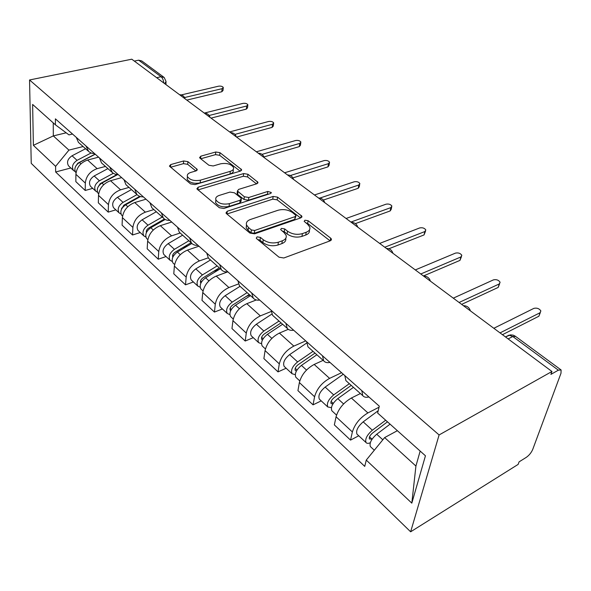 <?xml version="1.0" encoding="UTF-8"?>
<svg xmlns="http://www.w3.org/2000/svg" width="591" height="591" viewBox="0 0 591 591"><rect width="100%" height="100%" fill="white"/><g stroke="black" fill="none" stroke-linecap="round" stroke-linejoin="round"><path stroke-width="0.89" d="M257.122 236.851L256.25 238.121L256.693 238.69L279.004 257.188L283.835 257.986L330.376 240.759L331.433 239.089L330.694 238.158L308.118 220.731L304.926 220.214L304.166 221.344L307.505 224.166L309.736 226.974C310.423 229.293 309.248 231.051 306.204 232.256L302.407 233.615C297.051 235.055 292.094 234.243 287.536 231.192L284.685 228.916L281.442 228.385L280.622 229.581L283.931 232.455L286.059 235.203C286.79 237.648 285.542 239.51 282.313 240.796L278.383 242.199C272.85 243.691 267.804 242.871 263.254 239.732L260.417 237.39L257.122 236.851M187.908 161.653L183.653 160.966L170.733 164.571L169.403 166.115L190.575 183.89L194.986 184.599L240.419 171.08L241.586 169.632L219.941 152.663L215.774 151.99L200.822 156.172L199.581 157.612L200.076 158.24L208.926 165.266L213.188 165.96L220.679 163.796C226.759 162.798 231.029 164.017 233.482 167.438C233.977 169.166 232.92 170.467 230.305 171.331L200.43 180.166C194.225 181.238 189.888 180.041 187.421 176.569C186.904 174.7 188.056 173.303 190.9 172.387L195.946 170.932L197.217 169.41L187.908 161.653L187.694 164.335L183.446 163.648L170.548 167.275L170.733 164.571M29.55 79.97L131.778 59.196L551.957 371.488L439.098 434.946L29.55 79.97L31.234 163.36L410.642 531.804L518.152 464.393L519.075 461.867L526.256 457.375C529.152 455.336 531.302 452.691 532.72 449.448L560.999 373.224L561.11 369.959L558.362 370.18L512.796 336.523L509.021 335.156L505.985 336.7M227.247 211.246L225.976 212.959L226.538 213.698L249.904 233.068L254.595 233.829L300.826 217.872L301.927 216.276L277.563 197.143L273.138 196.426L227.247 211.246L226.944 214.023L272.761 199.145L273.138 196.426M219.335 207.729L196.847 188.839L198.155 187.214L243.632 173.569L247.925 174.264L257.942 182.279L256.797 183.764L238.624 189.401L237.419 190.967L244.349 196.759L248.796 197.483L267.76 191.454L271.262 192.481L270.471 193.545L223.886 208.468L219.335 207.729M134.32 61.087L138.678 60.193L141.774 60.954L163.633 77.059M551.957 371.488L550.901 374.391L558.362 370.18M439.098 434.946L410.642 531.804M368.91 396.953C366.11 397.669 364.056 397.226 362.763 395.645L361.766 390.621M360.399 393.54L351.379 398.016C343.541 402.597 338.436 408.846 336.065 416.766L352.369 431.962C354.859 424.006 360.045 417.66 367.905 412.924L379.053 407.199M352.369 431.962L350.529 440.11L358.752 435.766M344.804 375.573L345.89 380.619L347.02 381.616M336.065 416.766L334.351 424.892L350.529 440.11M329.985 362.423C327.17 363.014 325.072 362.482 323.698 360.842L322.487 355.775M321.216 400.861L313.045 404.842L314.589 396.753C316.806 388.885 321.807 382.761 329.601 378.373L341.576 372.707M306.692 341.761L307.977 346.843L309.152 347.892M323.144 360.347L314.176 364.455C306.411 368.71 301.476 374.746 299.371 382.569L297.938 390.629L313.045 404.842M293.668 330.206C290.846 330.687 288.718 330.088 287.27 328.397L285.881 323.307M286.133 368.23L278.021 371.887L279.307 363.871C281.272 356.107 286.118 350.182 293.83 346.097L305.717 340.896M271.136 310.223L272.591 315.321L273.81 316.399M288.26 329.327L279.395 333.08C271.72 337.04 266.94 342.883 265.071 350.603L263.889 358.589L278.021 371.887M259.7 300.08C256.886 300.464 254.728 299.8 253.229 298.071L251.685 292.966M253.266 337.66L245.221 341.029L246.277 333.088C248.028 325.427 252.712 319.694 260.343 315.889L271.166 311.501M237.885 280.725L239.488 285.83L240.736 286.945M256.28 299.962L246.809 303.685C239.222 307.379 234.597 313.031 232.935 320.647L231.968 328.559L245.221 341.029M227.875 271.845C225.068 272.148 222.888 271.417 221.337 269.666L219.667 264.561M222.415 308.967L214.444 312.07L215.294 304.217C216.845 296.66 221.389 291.104 228.931 287.551L238.417 283.976M206.724 253.081L208.453 258.186L209.724 259.323M227.794 271.853L216.217 276.086C208.719 279.536 204.235 285.017 202.757 292.53L201.989 300.346L214.444 312.07M197.985 245.331C195.185 245.553 192.991 244.777 191.41 243.004L189.622 237.907M193.397 281.973L185.508 284.847L186.18 277.076C187.554 269.629 191.957 264.236 199.403 260.912L208.18 257.839M177.463 227.121L179.295 232.211L180.595 233.364M198.96 246.196L187.436 250.119C180.033 253.354 175.682 258.673 174.375 266.076L173.784 273.81L185.508 284.847M169.853 220.377C167.076 220.539 164.874 219.726 163.264 217.931L161.373 212.856M166.049 256.546L158.255 259.198L158.757 251.522C159.969 244.179 164.254 238.949 171.597 235.831L180.196 233.017M149.929 202.698L151.85 207.766L153.165 208.941M171.715 222.031L160.316 225.659C153.01 228.687 148.784 233.851 147.632 241.15L147.189 248.789L158.255 259.198M143.347 196.862C140.584 196.966 138.383 196.109 136.743 194.306L134.77 189.253M140.244 232.544L132.532 234.996L132.894 227.409C133.958 220.177 138.117 215.094 145.371 212.169L153.874 209.569M123.977 179.679L125.979 184.717L127.309 185.899M145.992 199.204L134.718 202.558C127.508 205.409 123.393 210.433 122.381 217.621L122.086 225.164L132.532 234.996M118.311 174.655L115.097 174.212L112.43 172.72L109.667 166.987M115.843 209.849L108.219 212.125L108.449 204.634C109.387 197.505 113.435 192.57 120.586 189.814L128.993 187.406M99.473 157.945L101.541 162.953L102.878 164.143M121.65 177.618L110.51 180.728C103.395 183.409 99.399 188.285 98.512 195.37L98.335 202.816L108.219 212.125M94.641 153.653L91.442 153.165L88.776 151.651L85.946 145.947M92.735 188.359L85.207 190.472L85.318 183.077C86.138 176.059 90.083 171.25 97.138 168.657L105.442 166.426M76.298 137.385L78.426 142.357L79.77 143.554M98.594 157.162L87.586 160.043C80.575 162.569 76.675 167.327 75.907 174.301L75.84 181.651L85.207 190.472M397.381 430.691L384.638 437.576L415.924 466.055L420.157 451.066M53.249 122.884L53.323 135.908L68.925 150.114L55.613 166.352L33.384 145.334L32.623 104.437L55.428 124.834L55.399 118.85L379.296 406.172L377.642 413.035L425.446 455.794L411.816 503.148L366.265 460.086L384.638 437.576M55.613 166.352L55.643 171.988L364.743 466.395L366.265 460.086M66.185 132.812L53.323 135.908L33.384 145.334M72.523 134.031L68.992 134.896L55.428 124.834M68.925 150.114L83.117 146.538M70.824 167.977L55.643 171.988M411.816 503.148L415.924 466.055M257.676 239.51L260.04 240.212L262.869 242.554C267.413 245.693 272.444 246.513 277.969 245.014L278.383 242.199M285.749 238.336C286.229 240.648 284.943 242.406 281.9 243.61L277.969 245.014M309.374 230.047C309.839 232.241 308.635 233.903 305.754 235.033L301.957 236.4C296.608 237.841 291.659 237.035 287.115 233.977L284.264 231.702L282.136 231.015M330.096 240.862L307.667 223.479L305.776 222.822M300.546 217.968L277.179 199.854L272.761 199.145M251.397 229.951L254.662 230.483L295.212 216.579L295.988 215.456L292.567 212.583C288.172 209.694 283.355 208.911 278.125 210.233L250.488 219.468C247.156 220.709 245.841 222.556 246.55 225.023L248.471 227.542L251.397 229.951L251.042 232.758L254.3 233.29L254.662 230.483M295.884 216.143L294.783 219.327L254.3 233.29M246.484 224.824L246.203 227.823L248.124 230.35L248.471 227.542M251.042 232.758L248.124 230.35M198.155 187.214L197.911 189.955L243.315 176.251L243.632 173.569M256.524 183.853L247.599 176.938L243.315 176.251M237.205 192.851L237.671 194.417L244.024 199.499L248.464 200.216L267.398 194.158L267.76 191.454M268.875 194.055L267.398 194.158M219.268 195.407C216.446 196.382 215.316 197.852 215.878 199.81C218.5 203.555 223.006 204.841 229.374 203.659L240.145 200.238L241.364 198.628L240.788 197.889L234.435 192.799L230.002 192.075L219.268 195.407M215.833 200.26L215.597 202.573C218.219 206.318 222.711 207.604 229.072 206.422L229.374 203.659M241.261 199.507L241.039 201.368L239.828 202.979L229.072 206.422M195.857 170.954L187.694 164.335M187.369 177.263L187.207 179.295C189.667 182.767 193.988 183.971 200.186 182.892L200.43 180.166M233.26 169.454L233.186 170.105C233.681 171.841 232.625 173.141 230.017 174.013L200.186 182.892M240.145 171.161L219.675 155.3L215.516 154.635L200.755 158.78M387.474 421.834L372.47 433.107C369.9 435.375 368.895 437.347 369.449 439.017L371.805 438.958L371.554 440.014M385.679 420.223L372.352 430.218C366.989 434.954 364.883 439.061 366.028 442.541C366.856 443.546 368.267 443.619 370.276 442.755M378.203 410.708L363.192 421.848C357.858 426.525 355.782 430.61 356.964 434.112L357.481 434.592M372.064 439.202L369.515 436.845M390.075 424.161L376.733 434.215C371.355 438.98 369.235 443.095 370.365 446.567L370.867 447.04M540.329 312.573L538.874 316.237L502.446 334.691M500.03 332.896L540.071 312.728L540.876 310.955C539.251 308.546 536.923 307.689 533.88 308.369L493.825 328.286M351.239 385.384L333.945 397.802C331.425 399.959 330.48 401.887 331.108 403.594L332.955 403.875M349.34 383.692L333.701 394.891C328.448 399.398 326.476 403.424 327.783 406.97L331.396 407.635M343.29 374.229L325.153 387.083C319.93 391.538 317.98 395.542 319.325 399.102L319.871 399.605M353.448 387.349L337.786 398.63C332.519 403.151 330.532 407.184 331.824 410.723L332.356 411.225M315.01 353.108L297.967 364.824C295.493 366.885 294.606 368.777 295.308 370.505L296.438 370.978M313.031 351.342L297.62 361.914C292.471 366.206 290.617 370.151 292.065 373.741L295.234 374.664M306.677 343.024L289.627 354.615C284.5 358.855 282.675 362.778 284.153 366.383L284.714 366.915M316.872 354.763L301.432 365.401C296.276 369.715 294.407 373.667 295.84 377.257L296.401 377.775M499.661 283.71L498.183 287.433L461.66 304.372M459.104 302.474L499.24 283.961L500.104 282.247C498.605 280.038 496.381 279.248 493.441 279.868L453.29 298.16M461.475 256.612L459.975 260.38L423.437 275.967M420.762 273.98L460.914 256.952L461.83 255.297C460.433 253.273 458.306 252.542 455.462 253.111L415.31 269.924M281.08 322.878L264.288 333.967C261.865 335.932 261.037 337.786 261.791 339.53L262.441 339.965M279.026 321.053L263.852 331.056C258.806 335.149 257.063 339.012 258.622 342.647L261.466 343.718M271.83 314.109L256.361 324.215C251.338 328.264 249.624 332.105 251.212 335.747L251.796 336.294M282.631 324.26L267.428 334.321C262.367 338.436 260.616 342.307 262.168 345.934L262.744 346.474M249.232 294.51L232.699 305.022C230.327 306.899 229.544 308.716 230.342 310.474L230.645 310.748M247.127 292.634L232.182 302.119C227.24 306.027 225.592 309.817 227.262 313.474L229.84 314.626M240.042 286.325L225.156 295.692C220.229 299.563 218.611 303.331 220.295 306.995L220.894 307.556M249.83 295.042L246.166 296.46M250.51 295.648L235.536 305.185C230.579 309.115 228.931 312.905 230.586 316.562L231.177 317.116M219.291 267.841L203.016 277.822C200.689 279.617 199.95 281.397 200.792 283.163L200.822 283.2M217.141 265.92L202.425 274.926C197.579 278.671 196.027 282.38 197.778 286.051L200.15 287.248M210.47 259.981L195.813 268.875C190.989 272.591 189.46 276.278 191.225 279.957L191.839 280.526M219.616 269.186L213.462 271.417M220.317 268.757L205.587 277.807C200.726 281.567 199.167 285.29 200.903 288.962L201.509 289.524M425.542 231.125L424.035 234.93L388.841 248.781M384.763 247.223L424.863 231.546L425.823 229.958C424.523 228.082 422.491 227.409 419.728 227.927L379.644 243.418M391.663 207.123L391.168 209.413L390.156 210.943L355.383 223.612M350.914 222.061L390.887 207.604L391.892 206.074C390.673 204.346 388.723 203.718 386.041 204.19L346.09 218.478M359.683 184.473L359.225 186.83L358.176 188.3L323.38 200.054M319.864 198.074L358.811 185.005L359.867 183.535C358.722 181.932 356.846 181.348 354.238 181.784L314.464 194.978M191.078 242.709L175.062 252.202C172.949 253.753 172.188 255.415 172.786 257.196M188.891 240.766L174.419 249.321C169.661 252.911 168.199 256.553 170.016 260.232L172.217 261.451M182.612 235.166L168.184 243.625C163.448 247.186 162 250.806 163.84 254.492L164.461 255.068M187.702 245.922L182.966 247.518M191.846 243.462L177.389 252.039C172.624 255.644 171.146 259.294 172.964 262.973L173.584 263.549M329.431 163.064L329.017 165.473L327.931 166.891L292.907 177.891M290.373 175.52L328.493 163.641L329.579 162.23C328.5 160.737 326.697 160.191 324.156 160.589L284.611 172.786M164.446 219.01L148.696 228.045C146.797 229.352 146.029 230.874 146.383 232.61M162.244 217.023L148.001 225.178C143.332 228.628 141.943 232.197 143.827 235.875L145.881 237.094M156.312 211.741L142.113 219.8C137.474 223.221 136.1 226.767 137.999 230.453L138.626 231.037M157.96 223.634L154.45 224.743M165.199 219.475L150.801 227.742C146.132 231.207 144.736 234.782 146.612 238.469L147.24 239.045M300.782 142.8L300.413 145.253L299.29 146.612L263.933 156.955M262.02 154.362L299.777 143.406L300.893 142.047C299.881 140.658 298.137 140.148 295.67 140.51L256.376 151.798M139.735 196.345L123.792 205.217L121.465 209.34M137.031 194.616L123.039 202.373C118.466 205.69 117.151 209.184 119.087 212.863L121.015 214.075M131.446 189.593L117.476 197.283C112.925 200.571 111.625 204.058 113.568 207.737L114.203 208.328M130.153 202.314L127.7 203.038M140.466 196.574L125.698 204.796C121.111 208.128 119.788 211.63 121.716 215.309L122.352 215.9M273.611 123.585L273.278 126.075L272.126 127.375L236.57 137.082M234.945 134.393L272.547 124.213L273.699 122.921C272.739 121.62 271.055 121.14 268.646 121.473L229.633 131.926M116.907 174.604L100.219 183.616L97.929 187.258M113.265 173.34L99.428 180.794C94.944 183.986 93.688 187.413 95.668 191.085L97.485 192.282M107.909 168.62L94.161 175.978C89.692 179.139 88.451 182.56 90.445 186.224L91.08 186.822M104.082 181.932L102.553 182.353M117.557 174.648L101.94 183.084C97.449 186.291 96.185 189.733 98.165 193.405L98.645 193.878M247.799 105.346L247.503 107.865L246.329 109.113L211.046 118.111M209.148 115.489L246.691 105.996L247.865 104.747C246.957 103.536 245.331 103.078 242.982 103.388L204.272 113.08M95.129 154.088L77.879 163.146L75.67 166.278M91.044 153.017L77.059 160.346C72.656 163.419 71.459 166.788 73.476 170.444L75.197 171.619M85.584 148.74L72.058 155.78C67.677 158.831 66.495 162.185 68.519 165.835L69.162 166.433M79.578 162.444L78.847 162.636M95.262 154.207L79.438 162.518C75.027 165.613 73.823 168.982 75.84 172.646L76.017 172.831M223.25 88.015L222.999 90.541L221.795 91.745L186.8 100.093M184.562 97.545L222.098 88.672L223.302 87.475C222.445 86.338 220.864 85.909 218.574 86.19L181.289 94.922M98.512 195.37L108.449 204.634M122.381 217.621L132.894 227.409M147.632 241.15L158.757 251.522M174.375 266.076L186.18 277.076M202.757 292.53L215.294 304.217M232.935 320.647L246.277 333.088M265.071 350.603L279.307 363.871M299.371 382.569L314.589 396.753M75.907 174.301L85.318 183.077M87.586 160.043L97.138 168.657M110.51 180.728L120.586 189.814M134.718 202.558L145.371 212.169M160.316 225.659L171.597 235.831M187.436 250.119L199.403 260.912M216.217 276.086L228.931 287.551M246.809 303.685L260.343 315.889M279.395 333.08L293.83 346.097M314.176 364.455L329.601 378.373M351.379 398.016L367.905 412.924M508.127 338.916L512.796 336.523L515.64 336.449L560.733 369.685M156.659 77.694L161.062 76.727L138.678 60.193M163.737 82.947C163.508 80.154 162.614 78.078 161.062 76.727L164.172 77.458L166.093 81.588L164.571 83.575M262.869 242.554L263.254 239.732M281.9 243.61L282.313 240.796M284.264 231.702L284.685 228.916M287.115 233.977L287.536 231.192M301.957 236.4L302.407 233.615M305.754 235.033L306.204 232.256M307.667 223.479L308.118 220.731M330.206 240.818L330.694 238.158M260.04 240.212L260.417 237.39M277.179 199.854L277.563 197.143M300.863 217.857L301.247 215.427M294.783 219.327L295.212 216.579M247.599 176.938L247.925 174.264M257.092 183.661L257.358 181.548M237.671 194.417L237.988 191.691M244.024 199.499L244.349 196.759M248.464 200.216L248.796 197.483M239.828 202.979L240.145 200.238M196.559 170.688L196.722 168.775M230.017 174.013L230.305 171.331M200.6 158.661L200.822 156.172M215.516 154.635L215.774 151.99M219.675 155.3L219.941 152.663M240.803 170.939L241.032 168.945M183.446 163.648L183.653 160.966M372.352 430.218L363.192 421.848M382.828 439.793L376.733 434.215M540.071 312.728L538.874 316.237M333.25 403.402L331.093 401.415M333.701 394.891L325.153 387.083M343.593 403.934L337.786 398.63M297.022 369.996L295.212 368.326M297.62 361.914L289.627 354.615M306.515 370.047L301.432 365.401M499.24 283.961L498.183 287.433M460.914 256.952L459.975 260.38M263.128 338.746L261.628 337.358M263.852 331.056L256.361 324.215M271.86 338.377L267.428 334.321M231.354 309.44L230.128 308.31M232.182 302.119L225.156 295.692M239.399 308.709L235.536 305.185M201.501 281.914L200.519 281.013M202.425 274.926L195.813 268.875M208.933 280.865L205.587 277.807M424.863 231.546L424.035 234.93M390.887 207.604L390.156 210.943M358.811 185.005L358.176 188.3M173.407 256.014L172.646 255.305M174.419 249.321L168.184 243.625M180.277 254.677L177.389 252.039M328.493 163.641L327.931 166.891M146.915 231.583L146.346 231.059M148.001 225.178L142.113 219.8M153.276 230.002L150.801 227.742M299.777 143.406L299.29 146.612M121.901 208.512L121.51 208.15M123.039 202.373L117.476 197.283M127.796 206.717L125.698 204.796M272.547 124.213L272.126 127.375M99.428 180.794L94.161 175.978M103.706 184.702L101.94 183.084M246.691 105.996L246.329 109.113M77.059 160.346L72.058 155.78M80.901 163.855L79.438 162.518M222.098 88.672L221.795 91.745M470.384 310.859C469.291 307.46 466.964 305.739 463.425 305.687M430.381 281.131C429.325 277.844 427.086 276.174 423.658 276.13M392.912 253.28C391.892 250.096 389.72 248.486 386.403 248.442M357.747 227.143C356.75 224.055 354.644 222.489 351.431 222.452M324.681 202.573C323.705 199.566 321.659 198.044 318.534 198M293.528 179.413C292.575 176.487 290.573 175.002 287.529 174.958M264.125 157.561C263.187 154.709 261.237 153.261 258.267 153.209M236.334 136.905C235.41 134.12 233.497 132.702 230.601 132.643M210.019 117.35C209.111 114.632 207.234 113.236 204.405 113.176M185.072 98.808C184.17 96.148 182.331 94.782 179.568 94.715M78.426 142.357L88.052 150.934M345.89 380.619L362.763 395.645M307.977 346.843L323.698 360.842M272.591 315.321L287.27 328.397M239.488 285.83L253.229 298.071M208.453 258.186L221.337 269.666M179.295 232.211L191.41 243.004M151.85 207.766L163.264 217.931M125.979 184.717L136.743 194.306M101.541 162.953L111.714 172.011M505.49 336.951L510.417 334.875L513.21 335.141L515.293 336.183M166.041 82.496L165.908 84.565M331.233 240.197L331.433 239.089M301.765 217.259L301.927 216.276M246.203 227.823L246.55 225.023M257.839 183.099L257.942 182.279M237.109 193.693L237.419 190.967M271.18 193.094L271.262 192.481M215.597 202.573L215.878 199.81M197.158 170.149L197.217 169.41M187.207 179.295L187.421 176.569M241.497 170.393L241.586 169.632M366.028 442.541L356.964 434.112M374.302 450.239L370.365 446.567M327.783 406.97L319.325 399.102M336.515 415.089L331.824 410.723M292.065 373.741L284.153 366.383M299.77 380.907L295.84 377.257M258.622 342.647L251.212 335.747M265.418 348.963L262.168 345.934M227.262 313.474L220.295 306.995M233.231 319.029L230.586 316.562M197.778 286.051L191.225 279.957M203.023 290.927L200.903 288.962M170.016 260.232L163.84 254.492M174.604 264.502L172.964 262.973M143.827 235.875L137.999 230.453M147.824 239.591L146.612 238.469M119.087 212.863L113.568 207.737M122.544 216.084L121.716 215.309M95.668 191.085L90.445 186.224M98.645 193.855L98.165 193.405M73.476 170.444L68.519 165.835"/></g></svg>
